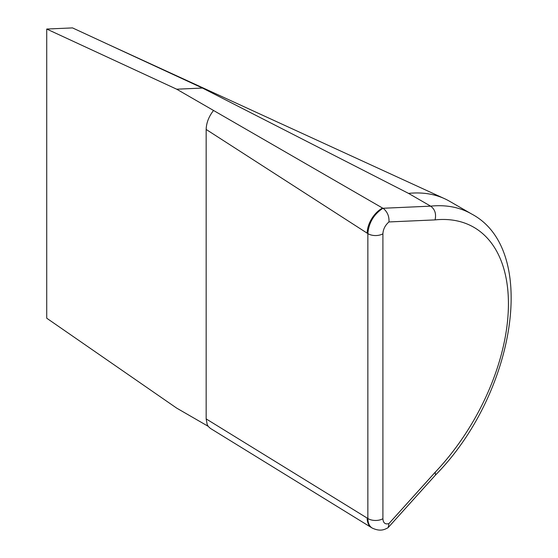 <?xml version="1.0" encoding="UTF-8"?>
<svg xmlns="http://www.w3.org/2000/svg" width="558" height="558" viewBox="0 0 558 558"><rect width="100%" height="100%" fill="white"/><g stroke="black" fill="none" stroke-linecap="round" stroke-linejoin="round"><path stroke-width="0.84" d="M383.974 208.978A10.414 6.012 -120 0 0 382.914 208.274L383.974 208.978C387.664 212.459 389.317 216.776 388.94 221.945L435.059 219.894C436.412 213.874 434.94 209.292 430.637 206.146L382.928 208.267C373.79 214.349 368.768 222.788 367.861 233.607L367.861 518.515C367.924 522.999 369.312 526.152 372.033 527.959L372.5 528.231M435.059 219.894A167.065 96.457 -60 0 1 508.429 303.671A167.065 96.457 -60 0 1 435.219 472.201L435.512 475.011M435.219 472.201L388.94 523.585L388.201 527.54L387.468 528.077M471.67 214.021L449.574 201.264A177.479 102.47 120 0 0 444.587 198.69A177.479 102.47 120 0 0 411.218 193.159A177.479 102.47 120 0 0 408.54 193.389L430.637 206.146A177.479 102.47 120 0 1 471.67 214.021C539.921 250.096 514.427 395.301 435.47 475.06M408.54 193.389L202.477 88.052L72.512 27.9L46.726 29.044L46.726 318.206L176.698 408.128L208.148 426.284M213.526 110.463C208.804 116.587 206.348 122.92 206.16 129.456L367.185 233.174A20.834 12.541 122.2 0 1 382.544 208.043L176.698 89.203L202.477 88.052M388.94 523.585C385.201 524.618 383.186 522.992 382.907 518.703A10.414 6.012 180 0 1 367.861 518.515L367.185 518.089A20.834 12.541 122.2 0 0 371.377 527.547A20.834 12.541 122.2 0 0 371.44 527.589L372.033 527.959M206.16 129.456L206.16 418.905L207.227 424.645L208.28 426.465L210.394 428.391L371.377 527.547M176.698 89.203L46.726 29.044M382.907 518.703L382.907 233.795A10.414 6.012 180 0 1 367.861 233.607L367.185 233.174M382.907 233.795C383.186 229.178 385.201 225.23 388.94 221.945M367.185 518.089L206.16 418.905M388.201 527.54L435.54 474.984M372.102 527.994C381.442 532.465 385.808 528.565 387.58 528.014M107.017 43.873L444.587 198.697"/></g></svg>
